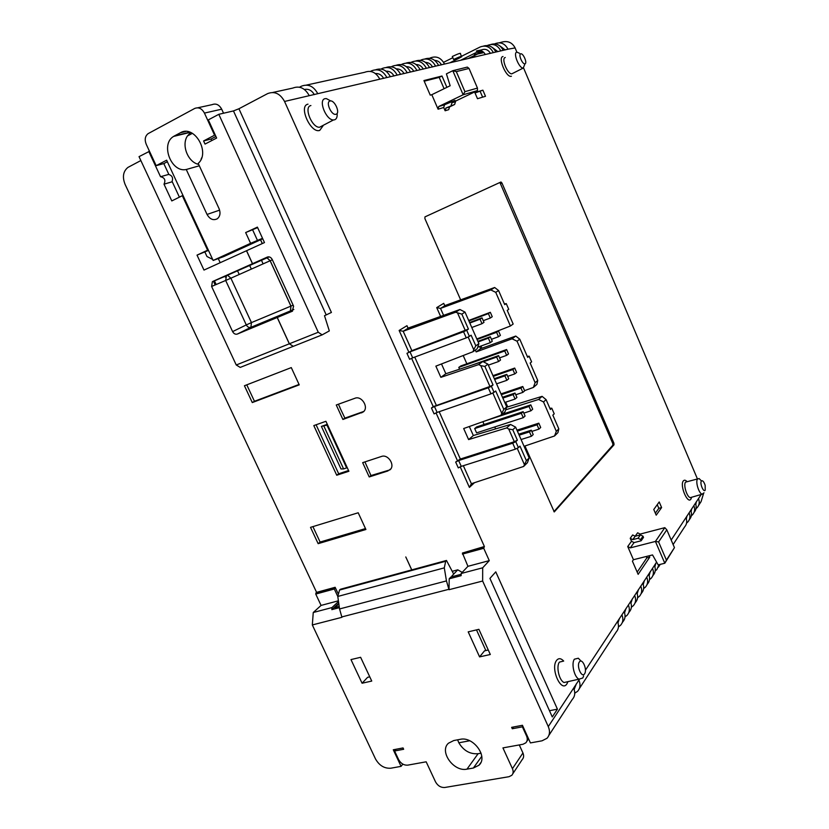 <?xml version="1.0" encoding="UTF-8"?>
<svg xmlns="http://www.w3.org/2000/svg" width="829" height="829" viewBox="0 0 829 829"><rect width="100%" height="100%" fill="white"/><g stroke="black" fill="none" stroke-linecap="round" stroke-linejoin="round"><path stroke-width="1.24" d="M513.514 726.992L512.281 728.743L522.394 726.836L526.55 735.997C527.69 738.743 527.451 741.022 525.824 742.825L522.985 744.266L502.934 747.893L512.436 768.68C513.555 771.353 513.338 773.561 511.783 775.302L509.016 776.7L444.831 787.477C440.873 787.705 437.764 785.83 435.515 781.851L426.168 761.81L407.785 765.136C403.92 765.405 400.873 763.561 398.625 759.613L394.583 750.991L403.661 749.271L403.039 747.934L393.288 749.789L401.07 766.359L402.853 764.131M583.626 676.008L582.766 678.008L578.994 679.158C574.238 677.241 571.067 663.407 574.393 659.19L578.321 658.226L581.098 661.138M704.008 492.82L702.132 494.208C698.909 493.576 695.282 481.722 697.49 479.069L699.085 478.54L701.458 480.913M524.809 64.247L523.244 68.071C519.089 68.569 512.716 52.662 516.861 52.123L519.534 53.294M337.113 113.386C337.444 116.972 336.574 119.127 334.512 119.842L333.476 119.956C326.025 120.267 317.942 99.76 325.092 98.661L326.377 98.599L330.761 100.951M579.357 662.008C576.3 666.07 581.823 678.495 584.59 673.78C587.595 669.687 582.145 657.418 579.357 662.008M330.077 101.003C325.279 101.832 331.507 115.832 335.963 114.267C340.678 113.355 334.553 99.563 330.077 101.003M520.747 53.833C518.052 54.227 522.498 64.724 524.964 63.781C527.617 63.336 523.234 52.963 520.747 53.833M701.355 481.048C699.583 483.328 703.634 492.913 705.21 490.157L705.178 485.4C703.894 481.587 702.619 480.136 701.355 481.048M479.587 656.889L490.312 654.495L478.893 629.325L468.198 631.853L479.587 656.889L484.488 650.869L488.281 650.009M512.281 728.743L511.638 727.344L522.436 725.292L530.425 742.919L542.021 740.815L547.005 738.276C549.793 735.178 550.218 731.282 548.28 726.587L573.627 688.122C575.45 692.619 575.015 696.381 572.311 699.396L548.829 735.478M211.727 140.598L211.012 139.034L203.582 140.951L205.022 144.08L216.638 138.049L208.317 119.884L218.804 114.319L233.467 110.931L238.928 108.754L267.632 93.604C274.544 90.962 280.181 93.584 284.544 101.459L484.395 546.518L483.732 548.29L489.276 560.632L482.685 567.803L482.644 581.025L449.017 589.699L449.214 578.797L450.935 576.984L461.162 574.29M482.685 567.803L461.173 573.481L461.142 575.658L449.214 578.797M469.691 740.763L458.831 742.794L457.629 739.82M388.034 470.903L369.216 476.944L362.667 462.644L381.464 456.458C388.221 453.805 395.609 465.639 389.858 469.898L370.977 475.556L364.926 461.898M342.895 419.474L363.195 411.982C369.216 407.692 361.786 395.34 354.936 398.262L336.263 404.998L342.895 419.474L344.885 418.117L339.755 407.35M291.29 367.599L244.431 385.744L252.285 402.562L299.238 384.853L291.29 367.599M348.895 471.266L336.719 475.235L313.808 425.588L325.911 421.298L348.895 471.266M310.523 527.348L358.201 512.768L365.91 529.493L318.149 543.669L310.523 527.348M411.712 569.896L405.785 556.953L411.775 569.875M462.219 572.373L457.763 569.834L452.209 571.305M484.395 546.518L462.427 553.036L467.929 566.321L461.173 573.481M140.857 160.546L127.935 167.406C123.148 171.323 122.195 176.971 125.075 184.349L316.595 592.362L315.745 594.061L321.072 605.419L313.258 612.507L312.326 624.952L341.921 617.315L339.558 608.952L337.786 596.455L334.305 589.004L315.745 594.061M337.921 593.243L335.144 587.295L316.595 592.362M338.843 603.937L334.957 607.543L339.196 606.424M338.501 601.543L331.973 607.574L331.828 609.647L339.372 607.667M331.828 609.647L338.75 603.253M331.973 607.574L313.258 612.507M360.625 657.304L369.765 676.827L367.62 677.314L362.076 683.231L350.978 659.583L360.625 657.304L371.744 681.065L362.076 683.231M390.614 469.121L389.91 469.401M344.885 418.117L363.786 411.443M262.741 238.773L260.586 239.757L262.316 243.55M262.265 243.581L260.524 239.788L223.768 256.575L213.146 260.451L166.639 160.194L156.173 165.655L146.215 144.246C144.443 139.645 145.075 136.111 148.09 133.656L194.711 108.444C198.628 106.931 201.872 108.475 204.442 113.086L214.576 135.22L203.582 140.951M220.203 262.7L218.359 258.731M190.649 132.485L187.447 135.946L192.401 133.334M187.447 135.946C181.157 145.096 187.976 162.287 198.67 164.401M208.483 250.389L197.022 255.125L207.613 250.213L182.307 195.696L171.8 200.929L164.007 184.173L172.256 181.758M312.326 624.952L375.475 758.887C379.267 765.54 384.387 768.649 390.853 768.203L401.07 766.359M443.608 62.31L452.831 57.698M461.66 56.755C462.489 55.709 459.794 56.621 453.598 59.481L452.302 56.476C458.51 53.605 461.193 52.704 460.385 53.761L461.66 56.755L458.997 58.248L458.572 57.263M293.279 346.325L240.234 367.413L236.255 364.988L139.034 156.65L149.489 151.292M272.803 92.465L292.761 88.092C299.528 85.511 305.031 88.05 309.248 95.677L317.776 93.687C313.611 86.133 308.17 83.636 301.435 86.185L299.507 87.19M306.471 85.076L364.573 72.33C370.926 69.947 376.014 72.237 379.806 79.18L386.863 77.532C383.102 70.652 378.065 68.392 371.755 70.755L370.48 71.408M375.848 69.719C381.982 67.802 386.811 70.133 390.335 76.714L397.184 75.118C393.485 68.341 388.511 66.113 382.262 68.455L381.081 69.056M386.283 67.429C392.335 65.553 397.091 67.854 400.552 74.33L407.205 72.776C403.557 66.092 398.645 63.906 392.459 66.216L391.361 66.776M396.407 65.201C402.386 63.377 407.08 65.646 410.479 72.009L416.925 70.496C413.35 63.916 408.5 61.76 402.376 64.04L401.35 64.558M406.241 63.035C412.158 61.253 416.78 63.491 420.116 69.75L426.386 68.289C422.852 61.792 418.065 59.678 412.003 61.926L411.06 62.403M415.806 60.942C421.65 59.201 426.21 61.408 429.474 67.563L435.577 66.133C432.096 59.74 427.36 57.647 421.36 59.875L420.49 60.32M425.09 58.9C430.873 57.191 435.37 59.377 438.582 65.429L444.51 64.051C441.09 57.729 436.406 55.678 430.469 57.875L429.66 58.289M444.51 64.051L493.338 52.631C490.198 46.787 485.825 44.901 480.219 46.963L461.473 56.31M483.545 46.061C488.882 44.59 492.986 46.579 495.835 52.04L500.768 50.89C497.669 45.129 493.338 43.263 487.794 45.305L487.359 45.512M491.058 44.414C496.343 42.963 500.384 44.932 503.193 50.32L508.001 49.201C504.944 43.512 500.664 41.668 495.162 43.678L494.778 43.875M475.566 56.786L473.121 56.113L473.349 57.305M474.115 53.574L474.395 54.766L483.981 52.559M449.857 62.797L458.997 58.248M495.773 571.865L489.929 578.404L552.28 716.95L557.43 709.168L495.773 571.865M549.472 710.712L557.43 709.168M438.085 109.2L438.748 106.516L444.562 104.734L443.712 107.511L438.085 109.2L431.805 94.703L450.147 85.76L446.416 73.854L452.8 70.703L467.338 67.097L469.027 68.434L456.313 71.626L452.8 70.703L463.152 94.765L464.934 91.667L477.452 88.081L469.027 68.434M649.138 555.782L649.739 557.161L638.143 574.352L632.423 561.171L633.449 559.71L652.537 554.933L658.164 564.881L664.806 563.243L655.418 541.441L664.817 527.658L666.806 529.814L658.599 541.938L655.418 541.441L630.289 547.876L627.729 546.529L631.522 541.264L634.061 542.601L630.289 547.876M238.928 108.754L331.413 312.45L324.502 315.714L329.32 330.906L322.139 334.875L293.29 346.335L289.373 343.776L277.28 317.486L292.554 311.124M489.276 560.632L467.929 566.321M558.819 428.873L557.917 432.645L554.539 435.971L556.321 431.318L558.819 428.873L552.839 415.142L554.228 413.826L551.782 408.2L550.383 409.495L546.093 399.64L542.093 396.355L506.612 407.236M537.731 380.449L535.119 382.677L533.368 387.444L536.891 384.407L537.731 380.449L530.156 363.05L531.617 361.869L529.14 356.18L527.275 356.439M529.14 356.18L527.669 357.351L519.762 339.185L515.752 336.066L512.073 338.802L476.167 351.911L480.623 348.698L515.752 336.066M487.493 335.009L510.415 325.994L513.161 324.025L507.224 310.388L508.747 309.341L506.239 303.59L504.436 303.994M508.705 428.997L512.768 429.733L517.358 440.168L514.312 441.722L508.705 428.997L506.633 427.93L510.54 424.448L515.628 427.142L512.768 429.733M494.043 392.335L490.955 393.858L488.281 387.796L491.379 386.273L494.043 392.335L495.701 390.987L503.814 409.412L501.752 413.236L492.809 392.946M480.768 365.63L484.882 366.439L493.037 384.946L489.949 386.469L480.768 365.63L478.696 364.573L482.82 361.506L487.908 364.149L484.882 366.439M469.39 336.387L466.261 337.88L463.556 331.745L466.686 330.253L469.39 336.387L471.121 335.196L475.815 345.838L473.722 349.662L468.136 336.978M503.814 409.412L506.726 406.915L504.985 411.837L501.037 415.236L501.752 413.236M475.815 345.838L478.882 343.652L477.193 348.729L473.027 351.714L473.722 349.662M519.762 339.185L517.058 341.227L512.073 338.802M546.093 399.64L543.523 401.961L538.612 399.464L542.093 396.355M440.624 316.429L436.717 307.611L440.52 308.398L443.598 315.362M459.919 309.507L465.007 312.098L461.846 314.129L455.608 312.232L459.919 309.507L408.749 327.869L407.899 327.869L406.956 325.693L407.93 327.88M489.949 386.469L433.246 406.635L431.453 407.992L434.469 406.511L437.111 412.417L434.106 413.899L431.453 407.992M514.312 441.722L460.354 459.038L455.67 462.043L458.644 460.53L461.266 466.364L458.292 467.888L455.67 462.043M482.519 51.398L477.836 52.548L478.115 51.585M640.62 539.575L638.071 538.249L640.465 534.881L643.003 536.208L640.62 539.575L641.138 540.777L634.061 542.601M451.09 105.552L451.95 102.765L455.504 101.708L454.644 104.475L445.971 107.998L449.556 106.91L448.707 109.666L445.121 110.765L445.971 107.998M436.717 307.611L443.712 303.352L444.593 305.341L445.484 305.362L440.52 308.398L490.82 289.932L494.654 287.497L498.571 290.523L495.742 292.347L490.82 289.932M412.687 357.848L409.63 359.299L406.956 353.32L410.003 351.869L412.687 357.848L466.261 337.88M461.846 314.129L468.426 329.082L411.868 350.667L406.956 353.32M455.608 312.232L403.184 331.268L399.132 330.45L406.956 325.693M523.627 466.458L526.394 460.675L529.182 457.94L527.41 462.727L523.627 466.458L471.39 483.711L469.411 487.411L460.178 466.789M465.307 330.564L457.681 313.269M512.716 443.194L515.773 441.639L518.415 447.629L515.358 449.183L512.716 443.194L458.644 460.53M524.363 464.509L517.192 448.251M518.415 447.629L519.99 446.137L526.394 460.675M551.782 408.2L549.865 408.314M506.239 303.59L504.706 304.626L498.571 290.523M479.659 346.522L480.623 348.698M476.167 351.911L475.349 350.056M473.027 351.714L435.867 366.138L440.862 377.34L445.847 373.744L441.494 363.952M440.862 377.34L478.696 364.573M482.82 361.506L445.847 373.744M533.368 387.444L524.581 390.625M505.711 409.806L538.612 399.464M506.633 427.93L468.603 439.588L463.68 428.531L501.037 415.236M468.603 439.588L473.349 435.536L510.54 424.448M469.328 426.52L473.349 435.536M463.556 331.745L410.003 351.869M468.426 329.082L466.686 330.253M515.358 449.183L461.266 466.364M517.358 440.168L515.773 441.639M490.955 393.858L437.111 412.417M488.281 387.796L434.469 406.511M493.037 384.946L491.379 386.273M494.654 287.497L445.484 305.362M554.539 435.971L524.063 446.303M635.118 536.28L637.636 532.788L640.143 534.094L664.817 527.658M635.19 536.259L632.765 539.617L630.227 538.29L632.662 534.943L635.19 536.259L640.465 534.881M455.297 101.231L477.421 90.62L463.152 94.765L438.945 106.402M477.421 90.62L477.452 88.081M456.313 71.626L464.934 91.667M658.599 541.938L666.412 560.103L664.806 563.243L674.454 547.648L666.806 529.814M666.412 560.103L674.454 547.648M444.562 104.734L454.945 100.402L455.504 101.708M454.644 104.475L449.556 106.91M451.38 101.459L451.95 102.765M445.121 110.765L443.712 107.511M643.003 536.208L643.522 537.399L641.138 540.777M632.765 539.617L638.071 538.249M631.522 541.264L630.227 538.29M633.449 559.71L627.729 546.529M516.871 52.123L514.944 47.574C511.804 42.03 507.016 40.341 500.581 42.497L499.255 42.787M698.629 505.389L701.054 501.659L703.479 493.835M477.089 54.144L473.162 56.092L475.628 56.766M553.907 511.648L612.869 445.152L612.776 443.515L499.897 182.484M524.944 446.012L554.269 511.928L614.009 444.81L613.916 443.173L501.959 183.022L500.903 182.028L424.956 216.887L424.894 218.597L460.644 299.849M480.965 346.045L481.929 348.232M505.659 402.189L507.731 406.894M573.627 688.122L578.901 680.112C580.704 684.557 580.269 688.288 577.585 691.303L574.746 693.22M585.419 670.215L617.501 621.522C619.149 625.667 618.703 629.17 616.165 632.05L579.347 688.598M617.501 621.522L621.916 614.828C623.543 618.931 623.097 622.413 620.569 625.273L618.455 626.859M621.916 614.828L624.092 611.522C625.708 615.605 625.263 619.076 622.745 621.937L622.237 622.714M624.092 611.522L628.382 605.015C629.988 609.066 629.532 612.507 627.035 615.346L625.014 616.88M628.382 605.015L630.496 601.802C632.092 605.833 631.646 609.263 629.149 612.103L628.683 612.807M630.496 601.802L634.672 595.471C636.247 599.471 635.802 602.88 633.325 605.698L631.397 607.18M634.672 595.471L636.724 592.341C638.299 596.331 637.843 599.73 635.377 602.538L634.962 603.18M636.724 592.341L640.786 586.186C642.34 590.134 641.884 593.512 639.439 596.3L637.594 597.74M640.786 586.186L642.786 583.15C644.33 587.077 643.884 590.445 641.439 593.232L641.055 593.813M642.786 583.15L646.734 577.15C648.268 581.056 647.812 584.393 645.387 587.16L643.625 588.549M646.734 577.15L648.682 574.196C650.205 578.082 649.76 581.409 647.335 584.165L646.993 584.694M659.003 564.673L656.817 569.596L655.211 570.901M671.189 540.031L685.925 517.679C687.303 521.254 686.858 524.342 684.588 526.954L673.127 544.549M648.682 574.196L652.527 568.362C654.04 572.217 653.584 575.513 651.179 578.269L649.501 579.606M652.527 568.362L654.423 565.482C655.926 569.316 655.48 572.611 653.076 575.347L652.775 575.813M685.925 517.679L689.137 512.788C690.505 516.343 690.06 519.42 687.801 522.011L686.567 523.068M689.137 512.788L690.723 510.384C692.08 513.918 691.645 516.985 689.396 519.565L689.303 519.71M691.345 515.773L692.536 514.747C694.764 512.167 695.21 509.13 693.863 505.617L698.484 498.612C699.811 502.084 699.365 505.099 697.148 507.649L696.018 508.643M695.417 503.265C696.754 506.757 696.308 509.794 694.08 512.363L694.018 512.467M218.804 114.319L318.263 332.242L322.139 334.875M318.263 332.242L289.373 343.776M293.839 309.486L290.502 310.875L290.969 306.098L293.134 305.186M267.477 257.011L267.352 257.063C269.352 256.451 270.979 257.27 272.233 259.518L293.601 306.191L292.202 311.3M272.347 259.767L270.181 260.731L267.073 257.829L266.233 257.933L268.71 256.824M290.502 310.875L277.28 317.486M267.352 257.063L252.534 263.684L266.233 257.933M270.181 260.731L290.969 306.098M262.524 238.306L250.596 243.322L245.653 232.566L257.404 227.115L264.472 242.576L246.565 250.71L252.534 263.684M369.216 476.944L370.977 475.556M250.596 243.322L213.146 260.451M174.432 135.925L173.613 136.412C160.173 144.091 171.292 172.94 186.266 169.499L207.043 214.442C209.872 219.281 213.281 220.732 217.291 218.783C220.141 216.369 220.732 212.991 219.063 208.639L198.214 163.396C210.753 152.598 194.297 124.267 180.38 132.764L174.432 135.925L189.841 132.174M245.653 232.566L257.622 227.602M505.203 49.947L499.97 45.989M497.939 51.647L492.53 47.626M441.484 64.859C439.878 61.988 437.619 60.496 434.697 60.382M432.51 66.962C430.852 63.999 428.52 62.486 425.505 62.413M423.298 69.118C421.567 66.061 419.163 64.527 416.065 64.517M413.806 71.335C412.023 68.175 409.526 66.621 406.345 66.672M404.044 73.626C402.189 70.361 399.619 68.786 396.335 68.9M393.993 75.978C392.065 72.6 389.412 71.014 386.034 71.19M485.369 54.486C483.048 50.797 480.032 49.647 476.343 51.066L481.483 49.906C485.193 48.496 488.198 49.657 490.488 53.388M480.25 50.528L460.623 60.279M383.64 78.392C381.63 74.921 378.894 73.304 375.433 73.553M314.336 94.62C311.797 90.361 308.492 88.651 304.419 89.48M695.811 504.374L696.37 501.69M690.723 510.384L693.863 505.617M691.137 511.524L691.738 508.726M654.423 565.482L656.578 562.083M654.889 566.756L655.905 563.098M649.148 575.481L650.237 571.689M643.263 584.445L644.423 580.518M637.2 593.647L638.454 589.574M630.973 603.097L632.32 598.89M624.569 612.818L626.009 608.465M686.339 518.84L686.992 515.928M617.988 622.807L619.522 618.31M574.145 689.49L576.373 683.79M482.644 581.025L548.28 726.587M449.017 589.699L446.458 580.911L339.558 608.952M473.38 768.027L466.976 769.146C453.743 772.182 438.914 751.406 448.468 743.209L453.764 740.546L460.147 739.344C473.328 736.059 488.499 756.95 478.955 765.24L473.38 768.027L481.763 756.297M529.182 457.94L515.628 427.142M556.321 431.318L543.523 401.961M506.726 406.915L487.908 364.149M478.882 343.652L465.007 312.098M535.119 382.677L517.058 341.227M510.415 325.994L495.742 292.347M477.494 98.713L485.493 96.288L482.882 90.174L474.841 92.527L477.494 98.713M431.805 94.703L430.251 95.138L423.93 80.558L441.992 76.019L446.883 87.346M659.21 501.959L661.615 507.566L656.205 515.172L653.77 509.493L659.21 501.959M475.027 92.972L482.882 90.174M480.188 91.459L482.623 97.159M661.615 507.566L658.827 508.322L657.262 504.664M637.18 572.124L646.838 557.886L649.739 557.161M646.838 557.886L646.237 556.508M444.095 88.713L439.204 77.398L424.199 81.19M439.204 77.398L441.992 76.019M658.827 508.322L655.356 513.182M266.171 257.954L267.011 257.86L270.13 260.752L290.906 306.119L290.44 310.906L250.897 327.32L237.291 334.066C235.395 334.584 233.83 333.766 232.617 331.61L246.286 324.916L225.675 280.461L211.613 286.461L212.379 281.684L266.171 257.954L252.472 263.715L246.503 250.741L203.986 270.078L197.022 255.125M225.426 277.155L225.022 276.285M239.229 274.482L237.508 270.762M251.342 269.104L249.622 265.353M263.114 263.871L261.384 260.099M164.007 184.173C165.852 180.152 164.702 177.675 160.536 176.722L168.826 174.37M160.536 176.722L148.785 151.479M290.44 310.906L277.218 317.507L289.311 343.807L293.228 346.356M474.489 54.445L483.732 52.331M201.665 157.811L201.053 159.323M236.255 364.988L289.311 343.807M237.291 334.066L277.218 317.507M211.613 286.461L232.617 331.61M252.472 263.715L212.815 281.435M207.613 250.213L208.286 249.964M182.307 195.696L183.002 195.478M335.144 587.295L334.305 589.004M338.398 600.807L321.072 605.419M257.55 240.576L252.658 229.902M211.012 139.034L215.913 136.484M223.54 113.221L221.695 109.19C219.177 104.672 215.986 103.159 212.12 104.651L197.675 107.801M204.898 252.057L206.97 256.513L212.67 259.415M167.354 161.738L163.81 163.582L168.878 174.484C172.204 175.634 173.271 177.934 172.09 181.396L179.396 197.147M215.26 135.044L214.576 135.22M163.81 163.582L156.173 165.655M199.312 165.79L186.266 169.499M339.931 407.288L338.336 404.251M246.773 384.832L254.451 401.288L299.051 384.449M254.451 401.288L252.285 402.562M312.916 526.612L320.108 542.052L318.149 543.669M320.108 542.052L365.485 528.57M316.098 424.78L338.688 473.763L348.553 470.53M336.719 475.235L338.688 473.763M347.185 467.546L346.646 467.908L326.958 425.101L321.403 426.407L327.3 424.324M346.646 467.908L343.589 468.913L323.911 426.168M327.496 424.749L326.958 425.101M343.589 468.913L340.999 468.945L321.403 426.407M495.638 428.894L494.778 426.956M466.851 363.786L463.193 355.527M506.612 349.548L504.737 350.968L506.654 355.361L508.529 353.931L506.612 349.548L460.779 365.962L458.789 367.402L459.587 369.195M482.861 421.702L484.095 424.479M521.327 413.288L523.254 417.681L476.592 432.873L474.685 428.562L476.634 426.925L523.161 411.661L521.327 413.288L474.685 428.562M538.943 429.132L540.695 427.484L538.809 423.173L537.057 424.811L538.943 429.132L531.824 431.401M538.809 423.173L516.964 430.178M537.057 424.811L517.379 431.111M531.41 436.261L533.213 434.562L531.296 430.189L529.482 431.878L531.41 436.261L521.078 439.525M531.296 430.189L518.736 434.199M529.482 431.878L519.161 435.163M530.923 410.801L532.705 409.205L530.809 404.873L529.026 406.459L530.923 410.801L523.814 413.132M530.809 404.873L502.063 414.355M529.026 406.459L484.188 421.236M523.254 417.681L525.089 416.044L523.161 411.661M522.861 392.386L524.674 390.853L522.778 386.501L520.954 388.034L522.861 392.386L515.762 394.78M522.778 386.501L500.996 393.889M520.954 388.034L501.338 394.677M515.068 399.039L516.933 397.454L515.006 393.05L513.13 394.614L515.068 399.039L504.778 402.479M515.006 393.05L502.488 397.267M513.13 394.614L502.84 398.086M514.778 373.91L516.612 372.428L514.705 368.066L512.861 369.537L514.778 373.91L507.69 376.366M514.705 368.066L492.965 375.641M512.861 369.537L493.276 376.356M506.861 380.314L508.747 378.78L506.809 374.366L504.913 375.879L506.861 380.314L496.581 383.848M506.809 374.366L494.312 378.698M504.913 375.879L494.633 379.433M506.654 355.361L499.576 357.879M504.737 350.968L458.789 367.402M498.612 361.506L500.529 360.045L498.581 355.6L496.654 357.061L498.612 361.506L488.343 365.143M498.581 355.6L471.877 365.133M496.654 357.061L483.369 361.796M498.509 336.729L500.405 335.362L498.478 330.968L496.571 332.325L498.509 336.729L491.442 339.31M498.478 330.968L476.81 338.937M496.571 332.325L477.058 339.496M490.322 342.636L492.281 341.227L490.322 336.771L488.364 338.17L490.322 342.636L477.691 347.237M490.322 336.771L477.867 341.341M488.364 338.17L478.126 341.921M490.322 318.035L492.25 316.719L490.322 312.305L488.385 313.611L490.322 318.035L483.266 320.678M490.322 312.305L468.686 320.471M488.385 313.611L468.903 320.958M482.012 323.683L483.991 322.336L482.032 317.87L480.043 319.196L482.012 323.683L471.784 327.507M482.032 317.87L469.597 322.543M480.043 319.196L469.815 323.041M457.763 569.834L453.691 574.103L446.479 560.456L340.429 589.253L339.548 590.051L337.786 596.455L444.292 567.865L445.681 561.264L446.479 560.456M444.292 567.865L446.458 580.911M522.84 726.194L522.394 726.836M452.945 576.456L451.971 575.896L452.302 576.621M476.488 629.895L485.867 650.558M395.993 749.271L394.583 750.991M481.079 753.178L478.105 753.706C470.053 754.349 463.629 750.711 458.831 742.794M512.436 768.68L522.933 752.97L519.275 744.939M522.933 752.97C524.032 755.602 523.804 757.779 522.27 759.499L512.747 773.851M451.971 575.896L453.691 574.103M563.523 661.096L559.43 662.102C555.938 666.433 559.129 680.578 564.072 682.516L567.741 681.697M697.603 478.924L685.531 482.146C683.21 484.882 686.909 497.017 690.267 497.649L691.707 497.234M505.275 57.502C500.954 58.103 507.483 74.372 511.825 73.822L512.913 73.273M310.906 105.542C303.476 106.723 311.745 127.666 319.486 127.283L322.45 125.728M567.969 681.645L566.963 683.79C561.274 693.293 550.166 668.516 556.539 660.454C558.549 657.936 560.932 658.143 563.689 661.065M691.593 497.348L690.951 499.058C687.718 504.654 679.573 485.504 683.283 480.986C684.205 479.794 685.448 479.981 686.982 481.535M323.02 125.873L319.725 130.412C310.688 133.749 298.171 105.832 308.005 104.164M215.188 284.938L213.436 281.176M472.893 56.227L468.385 58.465M483.732 548.29L462.416 554.104M483.742 547.213L462.427 553.036M414.738 357.081L436.251 405.163M433.246 406.635L411.598 358.294M439.173 411.712L460.354 459.038M457.38 460.541L436.023 412.852M481.877 51.626L481.576 50.921M408.749 327.869L403.184 331.268L411.868 350.667M408.821 352.107L399.132 330.45M474.468 482.696L469.411 487.411M463.338 465.711L471.39 483.711M640.143 534.094L639.366 535.171M508.001 49.201L515.089 47.927M697.448 478.965L523.596 68.03M500.851 183.499L501.959 183.022M612.776 443.515L613.916 443.173M612.869 445.152L614.009 444.81M578.901 680.112L579.409 679.334M698.484 498.612L701.21 494.478M284.544 101.459L309.248 95.677M317.776 93.687L379.806 79.18M386.863 77.532L390.335 76.714M397.184 75.118L400.552 74.33M407.205 72.776L410.479 72.009M416.925 70.496L420.116 69.75M426.386 68.289L429.474 67.563M435.577 66.133L438.582 65.429M493.338 52.631L495.835 52.04M500.768 50.89L503.193 50.32M511.4 76.247C506.374 78.247 497.473 57.305 503.006 56.496M326.18 314.823L233.467 110.931M361.599 412.873L363.558 411.526M448.841 589.305L341.745 616.952M270.13 260.752L230.887 278.192L251.446 322.595L290.906 306.119M214.006 280.927L215.758 284.689M267.011 257.86L226.887 275.497L227.747 275.383L230.887 278.192L225.675 280.461L226.462 275.746L212.379 281.684M246.286 324.916L251.446 322.595L250.897 327.32C249.021 327.838 247.477 327.041 246.286 324.916M334.377 587.989L315.818 593.056M221.695 109.19L204.442 113.086M185.779 131.459L180.38 132.764M219.623 210.141L207.043 214.442M445.681 561.264L339.548 590.051M526.55 735.997L526.995 735.354M466.976 769.146L478.105 753.706M578.994 679.158L567.16 681.821M702.132 494.208L691.231 497.369M523.244 68.071L512.591 73.439M333.476 119.956L322.087 125.925M477.815 52.455L477.566 51.854M449.359 107.024L445.774 108.112M438.748 106.516L444.365 104.837M477.587 54.03L473.525 56.04M499.939 182.484L501.048 182.007M658.402 567.171L660.226 564.373M269.176 256.886L267.073 257.829M472.944 56.341L468.893 58.341M214.41 280.762L216.162 284.523M190.307 132.339L173.613 136.412M478.955 765.24L480.789 762.659M526.84 741.323L528.55 738.774"/></g></svg>
